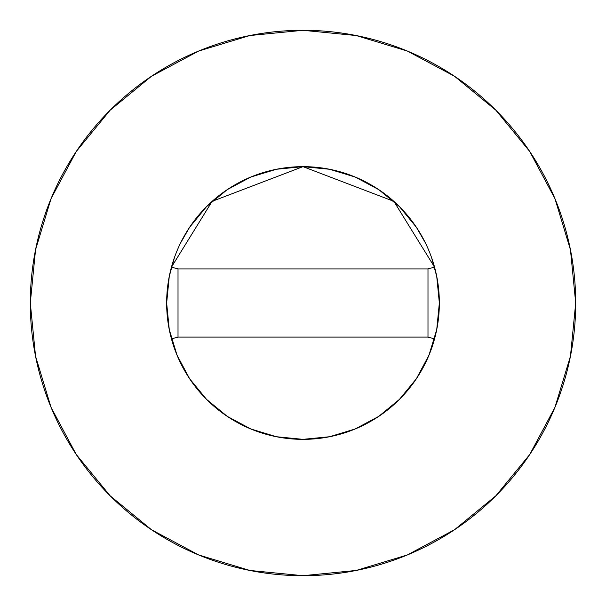 <?xml version="1.0" encoding="UTF-8"?>
<svg xmlns="http://www.w3.org/2000/svg" width="606" height="606" viewBox="0 0 606 606"><rect width="100%" height="100%" fill="white"/><g stroke="black" fill="none" stroke-linecap="round" stroke-linejoin="round"><path stroke-width="0.91" d="M431.54 257.505L436.729 276.397L439.35 303L436.729 329.603L428.972 355.177L416.367 378.75L399.415 399.415L378.75 416.367L355.177 428.972L329.603 436.729L303 439.35L276.397 436.729L250.823 428.972L227.25 416.367L206.585 399.415L189.633 378.75L177.028 355.177L169.271 329.603L166.65 303A136.35 136.35 0 0 1 171.453 267.125L212.115 201.359L303 166.65L393.885 201.359L434.547 267.125A136.35 136.35 0 0 1 439.35 303A136.35 136.35 0 0 0 303 166.65A136.35 136.35 0 0 0 166.65 303L169.271 276.397L174.46 257.505M30.3 303A272.7 272.7 0 0 1 303 30.3A272.7 272.7 0 0 1 575.7 303A272.7 272.7 0 0 1 303 575.7A272.7 272.7 0 0 1 30.3 303L35.542 356.199L51.056 407.361L76.258 454.508L110.171 495.829L151.492 529.742L198.639 554.944L249.801 570.458L303 575.7L356.199 570.458L407.361 554.944L454.508 529.742L495.829 495.829L529.742 454.508L554.944 407.361L570.458 356.199L575.7 303L570.458 249.801L554.944 198.639L529.742 151.492L495.829 110.171L454.508 76.258L407.361 51.056L356.199 35.542L303 30.3L249.801 35.542L198.639 51.056L151.492 76.258L110.171 110.171L76.258 151.492L51.056 198.639L35.542 249.801L30.3 303M180.55 243.021L189.633 227.25L206.585 206.585L227.25 189.633L250.823 177.028L276.397 169.271L303 166.65L329.603 169.271L355.177 177.028L378.75 189.633L399.415 206.585L416.367 227.25L425.45 243.021M529.742 151.492L495.829 110.171L454.576 76.311M151.492 76.258L110.171 110.171L76.311 151.424M76.258 454.508L110.171 495.829L151.424 529.689M454.508 529.742L495.829 495.829L529.689 454.576M434.547 338.875L427.987 337.087L434.547 338.875A136.35 136.35 0 0 0 434.547 267.125L393.885 201.359L303 166.65L212.115 201.359L171.453 267.125L178.012 268.912L171.453 267.125A136.35 136.35 0 0 0 171.453 338.875A136.35 136.35 0 0 1 166.65 303A136.35 136.35 0 0 0 434.547 338.875A136.35 136.35 0 0 0 439.35 303A136.35 136.35 0 0 1 171.453 338.875L178.012 337.087L171.453 338.875M434.547 267.125L427.987 268.912L434.547 267.125M427.987 268.912L178.012 268.912L178.012 337.087L427.987 337.087L427.987 268.912L178.012 268.912L178.012 337.087L427.987 337.087L427.987 268.912"/></g></svg>
